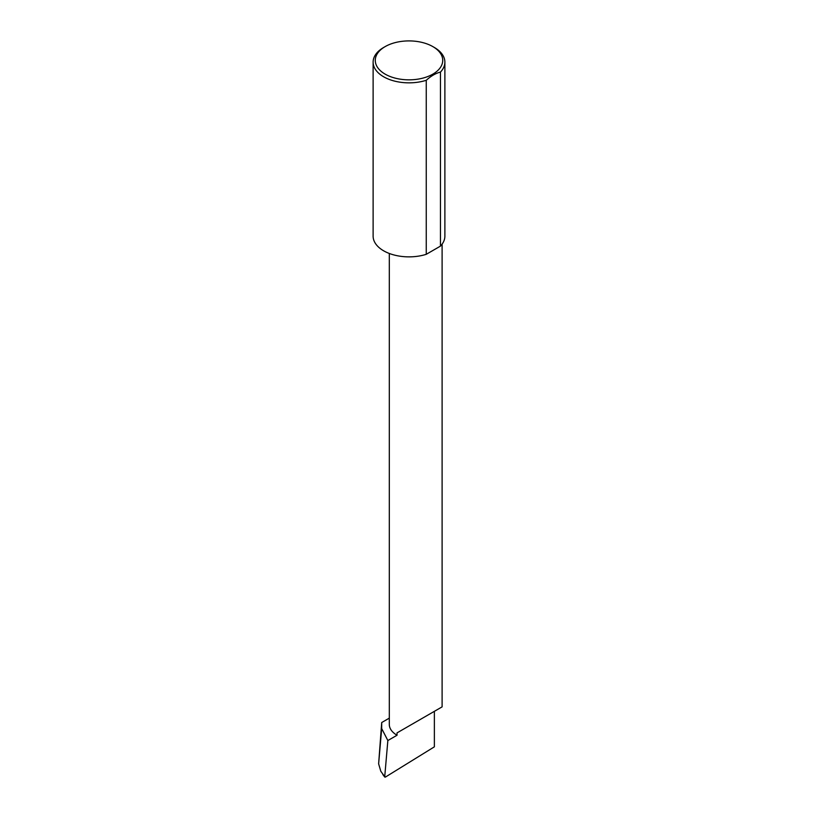 <?xml version="1.0" encoding="UTF-8"?>
<svg xmlns="http://www.w3.org/2000/svg" width="818" height="818" viewBox="0 0 818 818"><rect width="100%" height="100%" fill="white"/><g stroke="black" fill="none" stroke-linecap="round" stroke-linejoin="round"><path stroke-width="1.23" d="M389.307 718.143L381.709 722.529L381.679 728.562L387.855 740.535L397.037 735.239L397.037 732.887L434.368 711.333C447.937 703.5 440.585 707.754 434.368 711.333L397.037 732.887M385.37 777.1L384.726 776.711L385.37 777.1L434.368 746.834L434.368 711.333L442.109 706.875L442.109 244.142M397.037 735.239A26.401 15.245 180 0 1 389.307 724.462L389.307 253.468M434.368 47.485L432.845 46.606A33.732 19.468 180 0 1 432.845 74.141A33.732 19.468 180 0 1 385.155 74.141A33.732 19.468 180 0 1 385.155 46.606A33.732 19.468 180 0 1 432.845 46.606L434.368 47.485A35.88 20.716 0 0 1 444.88 62.127L444.88 236.146A35.88 20.716 0 0 1 440.462 246.116L426.25 254.316A35.88 20.716 0 0 1 383.632 250.799A35.88 20.716 0 0 1 373.12 236.146L373.12 62.127A35.88 20.716 0 0 0 383.632 76.78A35.88 20.716 0 0 0 426.25 80.297L426.25 254.316M385.155 46.606L383.632 47.485A35.88 20.716 0 0 0 373.12 62.127M381.709 722.529L378.632 763.818L381.679 728.562M378.632 763.818L380.789 771.231L384.726 776.711L387.855 740.535M426.25 80.297C431.004 76.002 435.738 73.262 440.462 72.086A35.88 20.716 0 0 0 444.88 62.127M440.462 72.086L440.462 246.116M384.808 777.09L382.865 774.595"/></g></svg>
